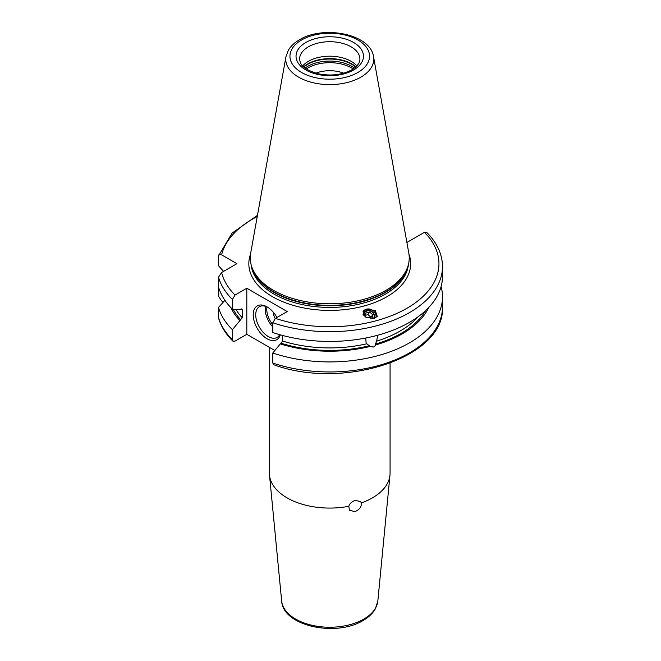 <?xml version="1.0" encoding="UTF-8"?>
<svg xmlns="http://www.w3.org/2000/svg" width="661" height="661" viewBox="0 0 661 661"><rect width="100%" height="100%" fill="white"/><g stroke="black" fill="none" stroke-linecap="round" stroke-linejoin="round"><path stroke-width="0.99" d="M232.416 329.69A112.758 65.1 180 0 1 218.502 307.448L218.576 318.081C220.989 326.385 225.765 334.069 232.895 341.126L232.416 339.729L232.416 329.69L242.248 317.751A99.365 57.367 180 0 1 235.911 309.431M441.094 286.577A112.758 65.1 180 0 1 442.498 296.822A112.758 65.1 180 0 1 385.842 353.288A112.758 65.1 180 0 1 272.811 353.015L272.811 363.046L273.761 364.74C343.505 390.378 445.506 357.502 442.498 306.853A112.758 65.1 0 0 1 385.842 363.327A112.758 65.1 0 0 1 272.811 363.046M223.592 271.365L218.502 265.705L218.502 255.956C218.651 254.32 219.683 253.948 221.609 254.857L236.902 263.681L221.609 272.514L218.502 277.207L218.502 296.227L221.609 300.929L223.418 301.97M232.895 341.126L235.01 341.126L246.809 334.309L246.809 288.237L235.01 295.054L232.416 299.45L232.416 309.199L239.902 309.687L240.943 309.084L242.248 309.778L242.248 317.751M241.455 308.91A99.365 57.367 180 0 0 242.248 309.778L242.025 309.1M274.869 350.504L246.809 334.309M406.887 242.455L424.478 232.317L426.593 232.308C437.037 242.703 442.333 254.121 442.498 266.581A112.758 65.1 180 0 1 385.842 323.055A112.758 65.1 180 0 1 272.811 322.775L272.811 332.524A112.758 65.1 180 0 0 385.842 332.797A112.758 65.1 180 0 0 442.498 276.331L442.498 266.581M218.502 307.448L224.922 300.317M218.502 255.956L232.102 233.102L257.468 215.346M239.902 320.552A102.546 59.209 180 0 1 230.788 307.539M428.7 307.539A102.546 59.209 0 0 1 376.026 344.835L373.663 347.042L370.094 346.438L366.136 343.216L365.748 338.019M272.811 353.015L280.305 343.877A102.546 59.209 0 0 0 370.094 346.438M376.026 344.835L375.431 344.1L376.63 341.134A99.365 57.367 0 0 0 418.165 316.726M280.305 343.877L282.652 341.068A99.365 57.367 0 0 0 366.715 343.803M377.737 335.234L376.63 341.134M282.652 335.482L282.652 341.068M232.416 309.199A112.758 65.1 180 0 1 218.502 286.957M246.809 288.237L287.213 311.562L275.406 318.379L272.811 322.775M373.986 318.462L377.282 316.346L375.299 310.662L366.483 309.174L363.195 311.29L365.178 316.974L373.986 318.462M385.95 290.344A79.494 45.89 180 0 1 306.448 301.771A79.494 45.89 180 0 1 251.692 266.581A79.494 45.89 180 0 1 250.676 253.155L285.973 56.582A44.006 25.407 0 0 0 310.827 82.138A44.006 25.407 0 0 0 360.856 77.163A44.006 25.407 0 0 0 373.515 56.582L408.812 253.155A79.494 45.89 0 0 1 407.796 266.581A79.494 45.89 0 0 1 385.95 290.344M302.664 65.943A30.166 17.417 180 0 1 308.414 61.299A30.166 17.417 0 0 1 356.824 65.943M343.662 73.173A24.837 14.344 0 0 0 315.826 73.173M361.319 502.93C361.641 506.805 359.518 509.697 354.949 511.622L349.413 510.267L348.818 506.293C349.619 503.558 351.759 501.592 355.238 500.394L360.633 501.567L361.319 502.93A60.325 34.826 180 0 0 372.399 497.882A60.325 34.826 0 0 0 389.973 475.193A60.325 34.826 0 0 0 390.073 473.251L390.073 363.211M348.818 506.293A60.325 34.826 180 0 1 269.514 475.193A60.325 34.826 180 0 1 269.415 473.251L269.415 347.364M280.281 334.83A19.516 11.27 60 0 1 267.011 338.729A19.516 11.27 60 0 1 253.213 314.826A19.516 11.27 60 0 1 267.011 306.853L267.011 306.853A19.516 11.27 60 0 1 276.959 317.487M279.686 334.664A17.74 10.246 -120 0 1 277.141 337.432A17.74 10.246 -120 0 1 268.267 336.556A17.74 10.246 60 0 1 256.675 320.916A17.74 10.246 60 0 1 259.393 306.704A17.74 10.246 60 0 1 267.655 307.241M275.207 318.503A7.097 4.098 60 0 1 273.571 312.562M375.927 317.635A7.271 6.527 33.3 0 0 373.539 310.976A7.271 6.527 33.3 0 0 366.483 309.174A7.271 6.527 -146.7 0 0 363.087 311.471M374.341 318.362A6.04 5.42 33.3 0 0 372.928 312.356A6.04 5.42 33.3 0 0 366.739 310.546A6.04 5.42 33.3 0 0 363.029 314.636M363.88 315.875A5.321 4.776 -146.7 0 1 367.161 310.926A5.321 4.776 33.3 0 1 372.936 312.876A5.321 4.776 33.3 0 1 373.473 318.585M370.647 318.767L372.085 318.379L372.713 314.694L369.631 312.017L365.913 313.017L365.285 316.693L366.434 317.693M369.631 312.017L367.913 314.628L365.533 315.272M372.713 314.694L370.995 317.313L367.913 314.628M370.755 318.742L370.995 317.313M218.502 317.478A112.758 65.1 0 0 0 232.416 339.729M240.943 319.949A101.133 58.391 180 0 1 233.118 309.241M425.618 310.587A101.133 58.391 180 0 1 375.431 344.1M369.499 345.695A101.133 58.391 180 0 1 281.338 343.274M218.502 277.207A112.758 65.1 0 0 0 232.416 299.45M221.609 272.514A109.205 63.051 0 0 0 235.01 295.054M275.406 318.379A109.205 63.051 0 0 0 406.969 308.266A109.205 63.051 0 0 0 424.478 232.317M257.253 216.527A109.205 63.051 0 0 0 221.609 254.857M408.985 254.237A80.906 46.716 0 0 1 386.958 296.715A80.906 46.716 180 0 1 291.344 304.804A80.906 46.716 180 0 1 250.502 254.237M251.089 264.532A78.783 45.485 180 0 0 301.68 304.448A78.783 45.485 180 0 0 385.446 294.104A78.783 45.485 0 0 0 408.399 264.532M407.672 266.937A78.783 45.485 0 0 1 385.446 292.443A78.783 45.485 180 0 1 305.018 303.465A78.783 45.485 180 0 1 251.816 266.937M251.692 266.581L252.32 268.457A78.849 45.526 180 0 0 306.638 303.358A78.849 45.526 180 0 0 385.503 292.022A78.849 45.526 0 0 0 407.168 268.457L407.796 266.581M357.882 72.47A39.792 22.97 0 0 0 357.882 39.982A39.792 22.97 0 0 0 301.606 39.982A39.792 22.97 0 0 0 301.606 72.47A39.792 22.97 0 0 0 357.882 72.47M305.903 42.461A33.711 19.466 0 0 0 305.903 69.992A33.711 19.466 0 0 0 353.585 69.992A33.711 19.466 0 0 0 353.585 42.461A33.711 19.466 0 0 0 305.903 42.461M308.414 46.807A30.166 17.417 0 0 0 299.582 59.126C300.565 63.282 300.036 68.124 317.776 73.677C330.64 76.288 341.985 74.999 351.809 69.81C360.212 64.39 359.898 60.349 359.906 59.126A30.166 17.417 0 0 0 341.291 43.031A30.166 17.417 0 0 0 308.414 46.807M355.899 66.86A31.158 17.987 0 0 0 307.712 63.91A31.158 17.987 180 0 0 303.589 66.86M303.804 67.05A31.224 18.029 180 0 1 307.662 64.332A31.224 18.029 0 0 1 355.684 67.05M354.436 68.075A31.224 18.029 0 0 0 307.662 66.364A31.224 18.029 180 0 0 305.052 68.075M306.324 68.975A30.604 17.665 180 0 1 308.1 67.852A30.604 17.665 0 0 1 353.164 68.975M377.836 600.981L375.407 608.682C372.796 613.334 368.689 617.275 363.071 620.505C336.325 637.204 282.817 626.223 281.652 600.981A48.162 27.803 0 0 0 312.562 625.413A48.162 27.803 0 0 0 363.798 619.101A48.162 27.803 0 0 0 377.836 600.981L389.973 475.193M265.557 306.357A17.74 10.246 -120 0 0 272.811 326.972M266.97 306.911A16.682 9.626 -120 0 0 272.811 324.708M442.498 296.822L442.498 306.853M373.515 56.582C370.391 33.818 323.345 25.035 299.483 39.767C294.566 42.593 290.873 46.055 288.403 50.153L285.973 56.582M281.652 600.981L269.514 475.193"/></g></svg>
